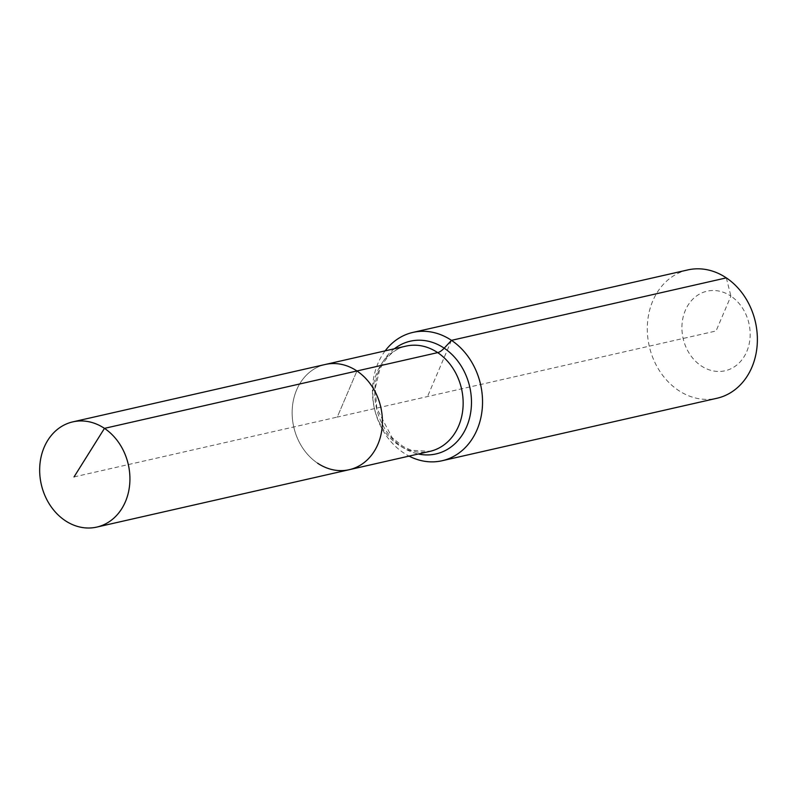 <?xml version="1.0" encoding="UTF-8"?>
<svg xmlns="http://www.w3.org/2000/svg" width="797" height="797" viewBox="0 0 797 797"><rect width="100%" height="100%" fill="white"/><g stroke="black" fill="none" stroke-linecap="round" stroke-linejoin="round"><path stroke-width="0.6" stroke-dasharray="3.98 2.99" d="M317.604 463.196A53.957 44.632 -102.8 0 1 292.33 407.835A53.957 44.632 -102.8 0 1 325.315 364.468A53.957 44.632 -102.8 0 0 292.33 407.835A53.957 44.632 -102.8 0 0 317.604 463.196A53.957 44.632 -102.8 0 0 349.235 469.702M74.031 476.925L337.27 417.08L356.936 370.974L337.27 417.08L716.045 330.984L730.919 296.125A40.796 33.743 -102.8 0 0 685.33 310.402A40.796 33.743 -102.8 0 0 701.171 365.843A40.796 33.743 -102.8 0 0 746.759 351.567A40.796 33.743 -102.8 0 0 730.919 296.125L726.326 277.874M687.751 269.934A65.802 54.425 -102.8 0 0 647.523 322.815A65.802 54.425 -102.8 0 0 678.357 390.331A65.802 54.425 -102.8 0 0 716.921 398.271M385.16 350.859A65.802 54.425 -102.8 0 0 403.511 452.806A65.802 54.425 -102.8 0 0 409.08 456.103M451.481 340.349L427.501 396.577M406.062 346.107A53.957 44.632 -102.8 0 0 377.399 371.512A53.957 44.632 -102.8 0 0 398.351 444.836A53.957 44.632 -102.8 0 0 429.981 451.351L411.322 450.305L403.133 446.559L392.164 437.732L376.762 408.293L375.228 388.368L379.591 370.037C385.917 356.578 394.734 348.598 406.062 346.107M394.415 348.757A57.812 47.82 -102.8 0 0 379.591 368.413A57.812 47.82 -102.8 0 0 402.047 446.968A57.812 47.82 -102.8 0 0 418.335 453.991"/><path stroke-width="1.2" d="M317.604 463.196A53.957 44.632 -102.8 0 0 349.235 469.702A53.957 44.632 -102.8 0 0 382.221 426.335A53.957 44.632 -102.8 0 0 356.936 370.974L104.457 428.368A53.957 44.632 -102.8 0 0 72.836 421.862A53.957 44.632 -102.8 0 0 39.85 465.219A53.957 44.632 -102.8 0 0 65.125 520.58A53.957 44.632 -102.8 0 0 96.756 527.096A53.957 44.632 -102.8 0 0 129.742 483.729A53.957 44.632 -102.8 0 0 104.457 428.368L74.031 476.925M409.08 456.103A65.802 54.425 -102.8 0 0 442.086 460.746A65.802 54.425 -102.8 0 0 482.315 407.855A65.802 54.425 -102.8 0 0 451.481 340.349L444.188 348.169A13.16 5.569 -56.2 0 1 437.683 352.623A53.957 44.632 -102.8 0 1 458.644 425.947A53.957 44.632 -102.8 0 1 429.981 451.351L349.235 469.702A53.957 44.632 -102.8 0 0 382.221 426.335A53.957 44.632 -102.8 0 0 356.936 370.974A53.957 44.632 -102.8 0 0 325.315 364.468L72.836 421.862M442.086 460.746L716.921 398.271A65.802 54.425 -102.8 0 0 757.15 345.38A65.802 54.425 -102.8 0 0 726.326 277.874A65.802 54.425 -102.8 0 0 687.751 269.934L412.916 332.409A65.802 54.425 -102.8 0 0 385.16 350.859M356.936 370.974A53.957 44.632 -102.8 0 0 325.315 364.468L406.062 346.107A53.957 44.632 -102.8 0 1 437.683 352.623L356.936 370.974M726.326 277.874L451.481 340.349A65.802 54.425 -102.8 0 0 412.916 332.409M418.335 453.991A57.812 47.82 -102.8 0 0 466.643 426.734A57.812 47.82 -102.8 0 0 444.188 348.169A57.812 47.82 -102.8 0 0 394.415 348.757M349.235 469.702L96.756 527.096"/></g></svg>
